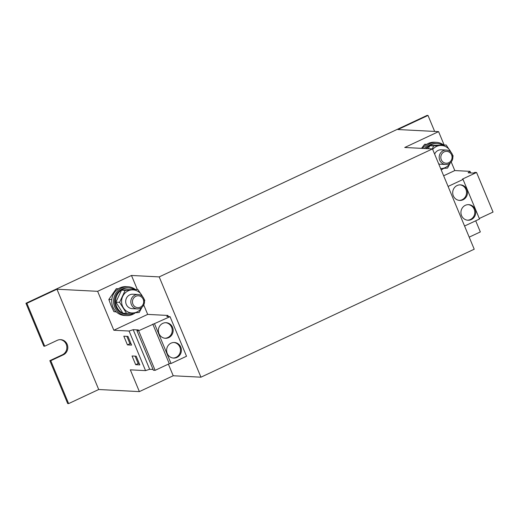 <?xml version="1.0" encoding="UTF-8"?>
<svg xmlns="http://www.w3.org/2000/svg" width="519" height="519" viewBox="0 0 519 519"><rect width="100%" height="100%" fill="white"/><g stroke="black" fill="none" stroke-linecap="round" stroke-linejoin="round"><path stroke-width="0.78" d="M461.56 215.612A7.798 7.389 93 0 0 467.93 220.231A7.798 7.389 93 0 0 475.099 209.267A7.798 7.389 93 0 0 468.735 204.648A7.798 7.389 93 0 0 461.56 215.612M467.47 220.192A7.798 7.389 93 0 0 474.178 209.222A7.798 7.389 93 0 0 468.268 204.642M453.321 195.812A7.798 7.389 93 0 0 459.691 200.431A7.798 7.389 93 0 0 466.86 189.474A7.798 7.389 93 0 0 460.496 184.855A7.798 7.389 93 0 0 453.321 195.812M459.224 200.392A7.798 7.389 93 0 0 465.932 189.429A7.798 7.389 93 0 0 460.029 184.848M180.774 347.114A7.798 7.389 93 0 0 174.403 342.495A7.798 7.389 93 0 0 167.235 353.452A7.798 7.389 93 0 0 173.599 358.071A7.798 7.389 93 0 0 180.774 347.114M173.138 358.032A7.798 7.389 93 0 0 179.846 347.068A7.798 7.389 93 0 0 173.943 342.488M172.535 327.32A7.798 7.389 93 0 0 166.164 322.701A7.798 7.389 93 0 0 158.996 333.659A7.798 7.389 93 0 0 165.36 338.278A7.798 7.389 93 0 0 172.535 327.32M164.899 338.239A7.798 7.389 93 0 0 171.607 327.268A7.798 7.389 93 0 0 165.704 322.688M439.236 156.466A7.221 6.844 -87 0 1 446.398 150.062A7.221 6.844 -87 0 1 452.821 158.087A7.221 6.844 -87 0 1 445.659 164.491A7.221 6.844 -87 0 1 439.236 156.466M434.637 154.124A7.221 6.844 -87 0 1 441.267 149.803L446.398 150.062M440.852 156.634A5.936 5.625 -87 0 1 447.106 151.399A5.936 5.625 -87 0 1 452.023 157.964A5.936 5.625 -87 0 1 445.776 163.2A5.936 5.625 -87 0 1 440.852 156.634M441.202 169.895A14.448 13.682 93 0 0 443.661 168.383M443.486 144.872A14.448 13.682 93 0 0 436.369 142.316A14.448 13.682 93 0 0 430.134 143.542A14.448 13.682 93 0 0 424.425 148.499M436.369 142.316L434.52 142.219A14.448 13.682 93 0 0 428.285 143.452A14.448 13.682 93 0 0 422.583 148.408M130.866 300.884A7.221 6.844 -87 0 1 138.035 294.487A7.221 6.844 -87 0 1 144.457 302.512A7.221 6.844 -87 0 1 137.288 308.909A7.221 6.844 -87 0 1 130.866 300.884M137.288 308.909L132.157 308.649A7.221 6.844 -87 0 1 125.734 300.624A7.221 6.844 -87 0 1 132.903 294.221L138.035 294.487M132.488 301.052A5.936 5.625 -87 0 1 138.735 295.824A5.936 5.625 -87 0 1 143.659 302.389A5.936 5.625 -87 0 1 137.412 307.618A5.936 5.625 -87 0 1 132.488 301.052M135.122 289.291A14.448 13.682 93 0 0 128.005 286.735A14.448 13.682 93 0 0 121.764 287.967A14.448 13.682 93 0 0 113.791 303.816A14.448 13.682 93 0 0 126.513 315.584A14.448 13.682 93 0 0 132.754 314.358A14.448 13.682 93 0 0 135.297 312.808M128.005 286.735L126.156 286.637A14.448 13.682 93 0 0 119.915 287.87A14.448 13.682 93 0 0 111.942 303.719A14.448 13.682 93 0 0 124.664 315.494L126.513 315.584M97.63 291.321L56.96 289.219L26.871 303.31L25.95 303.265L427.079 115.4L428 115.445L397.917 129.536L438.587 131.631L404.742 147.487L432.47 148.914L159.203 276.899L131.476 275.466L97.63 291.321L113.836 330.246L147.681 314.397L167.877 315.442L168.351 316.571M131.476 275.466L137.275 289.401M143.75 304.958L147.681 314.397M475.709 220.809L480.335 231.928L469.195 237.144M49.843 360.666L50.771 360.711L68.625 403.6L67.697 403.555L49.843 360.666L62.377 354.795A7.947 7.526 93 0 0 66.802 346.316A7.947 7.526 93 0 0 60.23 339.64M428 115.445L434.656 131.43M25.95 303.265L43.804 346.147L44.725 346.199L26.871 303.31M50.771 360.711L63.305 354.84A7.947 7.526 93 0 0 67.691 346.128A7.947 7.526 93 0 0 60.691 339.653A7.947 7.526 93 0 0 57.265 340.328L44.725 346.199M56.96 289.219L98.707 389.51L68.625 403.6M153.079 369.444L149.673 369.269L145.554 370.624L130.314 369.839L139.377 391.611L98.707 389.51M168.377 364.124L173.223 375.762L139.377 391.611M159.203 276.899L200.95 377.19L173.223 375.762M432.47 148.914L474.217 249.211L200.95 377.19M451.212 161.96L454.793 170.563L443.654 175.779M438.587 131.631L444.108 144.905M464.57 226.024L479.524 219.024L463.045 179.438L462.416 179.107L476.572 172.477L493.05 212.063L479.303 218.499M448.092 186.438L463.045 179.438M476.572 172.477L474.859 172.386L473.36 173.087L468.132 172.814L470.032 171.348L470.694 172.95M470.032 171.348L454.793 170.563M167.877 315.442L166.807 316.493L170.044 316.661L138.644 330.739L136.925 330.655L138.424 329.954L133.188 329.682L129.075 331.031L113.836 330.246M154.571 323.901L171.049 363.495L186.522 356.248L170.044 316.661M171.049 363.495L169.278 363.702L152.794 324.109M169.278 363.702L155.123 370.332L138.644 330.739M155.123 370.332L153.403 370.242L136.925 330.655M149.673 369.269L133.188 329.682M145.554 370.624L129.075 331.031M131.599 345.109L127.972 336.403L123.814 336.189L127.44 344.895L131.599 345.109M139.838 364.902L136.212 356.196L132.053 355.982L135.68 364.688L139.838 364.902M141.966 307.287L139.196 312.483L126.578 313.398L122.893 313.21L115.899 302.142L119.578 302.33L125.196 290.348L137.814 289.433L127.492 289.68L121.517 290.153L125.196 290.348M115.899 302.142L121.517 290.153M144.814 300.501L144.055 299.074M142.855 296.965L137.814 289.433M126.578 313.398L119.578 302.33M141.908 307.339A11.554 10.944 -87 0 1 133.221 312.963A11.554 10.944 -87 0 1 123.412 307.884A11.554 10.944 -87 0 1 122.718 296.355A11.554 10.944 -87 0 1 131.839 289.907A11.554 10.944 93 0 1 141.648 294.98A11.554 10.944 -87 0 1 142.466 296.524M116.34 311.932L113.908 311.653L111.04 305.535L108.834 299.463L111.799 299.612M108.834 299.463L116.321 288.668L118.293 288.772M113.908 311.653L116.165 311.77M133.759 289.265A13.286 12.592 93 0 0 128.868 287.935L127.946 287.889A13.286 12.592 93 0 0 114.686 300.514A13.286 12.592 93 0 0 126.578 314.436L127.499 314.482A13.286 12.592 93 0 0 132.605 313.625L132.351 313.022M132.935 312.989L133.857 313.041A13.286 12.592 93 0 0 134.116 312.892M128.868 287.935A13.286 12.592 93 0 0 115.614 300.559A13.286 12.592 93 0 0 127.499 314.482M432.411 148.914L433.566 145.923L446.184 145.009L435.856 145.262L429.881 145.735L433.566 145.923M428.246 148.7L429.881 145.735M453.178 156.083L452.419 154.656M451.219 152.541L446.184 145.009M450.33 162.869L447.56 168.065L440.67 168.604M445.659 164.491L440.521 164.225A7.221 6.844 -87 0 1 438.691 163.861M450.271 162.914A11.554 10.944 -87 0 1 441.585 168.539A11.554 10.944 -87 0 1 440.65 168.565M432.684 149.42A11.554 10.944 -87 0 1 440.203 145.489A11.554 10.944 93 0 1 450.012 150.562A11.554 10.944 -87 0 1 450.829 152.106M421.519 148.35L424.685 144.25L426.663 144.353M442.13 144.846A13.286 12.592 93 0 0 437.232 143.516L436.31 143.471A13.286 12.592 93 0 0 425.742 148.57M442.48 168.474A13.286 12.592 93 0 1 442.22 168.617L441.293 168.565M437.232 143.516A13.286 12.592 93 0 0 426.663 148.616M440.923 169.22A13.286 12.592 93 0 0 440.968 169.207L440.715 168.604M135.115 356.138L138.184 363.514L139.28 363.572M138.184 363.514L135.68 364.688M126.876 336.344L129.945 343.721L131.041 343.779M129.945 343.721L127.44 344.895M62.377 354.795L63.305 354.84"/></g></svg>
